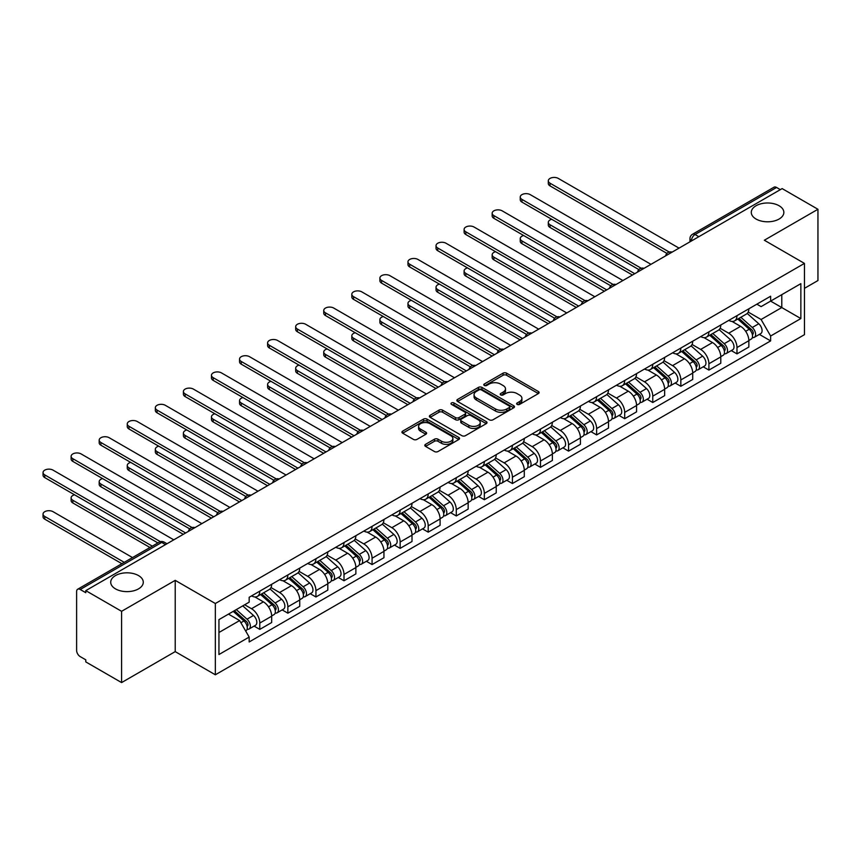 <?xml version="1.0" encoding="UTF-8"?>
<svg xmlns="http://www.w3.org/2000/svg" width="861" height="861" viewBox="0 0 861 861"><rect width="100%" height="100%" fill="white"/><g stroke="black" fill="none" stroke-linecap="round" stroke-linejoin="round"><path stroke-width="1.29" d="M517.149 404.401A1.744 1.012 0 0 0 519.624 404.401L538.383 393.563A2.497 1.442 0 0 0 539.115 392.551A2.497 1.442 0 0 0 538.383 391.529L506.591 373.179A2.497 1.442 0 0 0 503.061 373.179L484.291 384.006A1.744 1.012 0 0 0 483.785 384.727A1.744 1.012 0 0 0 484.291 385.437A1.744 1.012 0 0 0 486.766 385.437L489.199 384.038A7.997 4.617 0 0 1 500.499 384.038L503.147 385.567A7.997 4.617 0 0 1 505.493 388.828A7.997 4.617 0 0 1 503.147 392.089L500.725 393.488A1.744 1.012 0 0 0 500.209 394.209A1.744 1.012 0 0 0 500.725 394.919A1.744 1.012 0 0 0 503.19 394.919L505.622 393.52A7.997 4.617 0 0 1 516.923 393.52L519.57 395.048A7.997 4.617 0 0 1 521.917 398.309A7.997 4.617 0 0 1 519.57 401.57L517.149 402.97A1.744 1.012 0 0 0 516.632 403.691A1.744 1.012 0 0 0 517.149 404.401L517.149 402.97M138.513 575.578A16.284 9.406 0 0 0 120.766 573.534A16.284 9.406 0 0 0 110.714 582.219A16.284 9.406 0 0 0 115.482 588.87A16.284 9.406 0 0 0 133.229 590.915A16.284 9.406 0 0 0 143.281 582.219A16.284 9.406 0 0 0 138.513 575.578M779.087 205.747A16.284 9.406 0 0 0 761.339 203.702A16.284 9.406 0 0 0 751.287 212.387A16.284 9.406 0 0 0 756.055 219.038A16.284 9.406 0 0 0 773.802 221.083A16.284 9.406 0 0 0 783.854 212.387A16.284 9.406 0 0 0 779.087 205.747M425.528 444.351A2.497 1.442 0 0 0 424.796 445.374A2.497 1.442 0 0 0 425.528 446.385L434.45 451.541A2.497 1.442 0 0 0 437.98 451.541L458.816 439.508A2.497 1.442 0 0 0 459.548 438.486A2.497 1.442 0 0 0 458.816 437.463L427.024 419.113A2.497 1.442 0 0 0 423.494 419.113L402.657 431.146A2.497 1.442 0 0 0 401.926 432.168A2.497 1.442 0 0 0 402.657 433.18L413.431 439.401A2.497 1.442 0 0 0 416.961 439.401L425.883 434.256A2.497 1.442 0 0 0 426.615 433.234A2.497 1.442 0 0 0 425.883 432.211L420.534 429.133A6.684 3.853 0 0 1 418.575 426.399A6.684 3.853 0 0 1 422.708 422.837A6.684 3.853 0 0 1 429.983 423.677L450.916 435.763A6.684 3.853 0 0 1 452.875 438.486A6.684 3.853 0 0 1 448.742 442.048A6.684 3.853 0 0 1 441.467 441.209L437.98 439.196A2.497 1.442 0 0 0 434.45 439.196L425.528 444.351L425.528 446.385M215.347 603.518L175.214 580.357L121.595 611.31L85.788 590.635L782.143 188.602L817.95 209.277L764.331 240.23L804.454 263.401L215.347 603.518L215.347 674.787L804.454 334.671L804.454 263.401M489.371 419.824A2.497 1.442 0 0 0 492.901 419.824L513.748 407.791A2.497 1.442 0 0 0 514.48 406.769A2.497 1.442 0 0 0 513.748 405.757L481.956 387.396A2.497 1.442 0 0 0 478.425 387.396L457.578 399.429A2.497 1.442 0 0 0 456.847 400.451A2.497 1.442 0 0 0 457.578 401.474L489.371 419.824M452.186 404.778A1.744 1.012 0 0 1 453.962 405.025L453.962 402.948L486.282 421.61A2.497 1.442 0 0 1 487.014 422.633A2.497 1.442 0 0 1 486.282 423.644L465.446 435.677A2.497 1.442 0 0 1 461.905 435.677L430.123 417.327L430.123 415.293A2.497 1.442 0 0 0 429.391 416.304A2.497 1.442 0 0 0 430.123 417.327M430.123 415.293L439.035 410.137A2.497 1.442 0 0 1 442.565 410.137L455.458 417.585A2.497 1.442 0 0 0 458.999 417.585L464.908 414.163A2.497 1.442 0 0 0 465.64 413.151A2.497 1.442 0 0 0 464.908 412.128L451.487 404.379A1.744 1.012 0 0 1 450.981 403.658A1.744 1.012 0 0 1 452.057 402.733A1.744 1.012 0 0 1 453.962 402.948M121.595 611.31L121.595 682.579L85.788 661.905L85.788 659.827L80.213 656.609A5.091 2.938 -120 0 1 76.618 650.378L76.618 591.572A5.091 2.938 -120 0 1 77.662 589.247L159.177 542.182A5.091 2.938 60 0 1 161.728 542.441L80.213 589.494A5.091 2.938 -120 0 0 77.662 589.247M804.454 288.338L817.95 280.546L817.95 209.277M121.595 682.579L175.214 651.616L215.347 674.787M85.788 590.635L85.788 592.712L80.213 589.494M698.831 236.7L695.053 234.515A5.091 2.938 60 0 0 692.513 234.267L774.017 187.203A5.091 2.938 60 0 1 776.568 187.461L695.053 234.515A5.091 2.938 120 0 0 691.458 240.757L691.458 240.962M780.346 189.646L776.568 187.461M736.973 315.653A11.71 6.759 60 0 1 734.551 320.905L746.433 314.05A11.71 6.759 -120 0 0 748.855 308.798M720.13 328.256L728.697 333.207A11.71 6.759 60 0 1 736.984 347.543L748.855 340.687A11.71 6.759 -120 0 0 740.578 326.351L732.076 321.444M748.855 340.687L748.855 347.026L736.984 353.882L731.28 350.599M734.551 320.905A11.71 6.759 60 0 1 728.793 320.378M736.984 347.543L736.984 353.882M708.904 331.862A11.71 6.759 60 0 1 706.483 337.114L718.365 330.258A11.71 6.759 -120 0 0 720.786 325.006M703.211 366.808L708.904 370.09L720.786 363.234L720.786 356.895A11.71 6.759 -120 0 0 712.51 342.56L704.007 337.652M706.483 337.114A11.71 6.759 60 0 1 700.725 336.586M692.05 344.465L700.628 349.415A11.71 6.759 60 0 1 708.904 363.751L708.904 370.09M680.836 348.07A11.71 6.759 60 0 1 678.414 353.322L690.285 346.466A11.71 6.759 -120 0 0 692.718 341.214M675.142 383.005L680.836 386.298L692.718 379.443L692.718 373.104A11.71 6.759 -120 0 0 684.441 358.768L675.939 353.86M678.414 353.322A11.71 6.759 60 0 1 672.656 352.795M663.982 360.673L672.559 365.624A11.71 6.759 60 0 1 680.836 379.959L680.836 386.298M652.767 364.278A11.71 6.759 60 0 1 650.346 369.53L662.217 362.675A11.71 6.759 -120 0 0 664.649 357.412M647.074 399.213L652.767 402.507L664.649 395.651L664.649 389.312A11.71 6.759 -120 0 0 656.373 374.976L647.87 370.069M650.346 369.53A11.71 6.759 60 0 1 644.577 369.003M635.913 376.881L644.491 381.832A11.71 6.759 60 0 1 652.767 396.168L652.767 402.507M624.699 380.476A11.71 6.759 60 0 1 622.277 385.739L634.148 378.872A11.71 6.759 -120 0 0 636.57 373.62M619.005 415.422L624.699 418.704L636.57 411.849L636.57 405.52A11.71 6.759 -120 0 0 628.293 391.185L619.802 386.277M622.277 385.739A11.71 6.759 60 0 1 616.508 385.201M607.844 393.079L616.422 398.04A11.71 6.759 60 0 1 624.699 412.376L624.699 418.704M596.63 396.684A11.71 6.759 60 0 1 594.208 401.936L606.079 395.081A11.71 6.759 -120 0 0 608.501 389.829M590.937 431.63L596.63 434.913L608.501 428.057L608.501 421.718A11.71 6.759 -120 0 0 600.225 407.382L591.722 402.474M594.208 401.936A11.71 6.759 60 0 1 588.44 401.409M579.776 409.287L588.354 414.238A11.71 6.759 60 0 1 596.63 428.574L596.63 434.913M568.561 412.893A11.71 6.759 60 0 1 566.129 418.145L578.011 411.289A11.71 6.759 -120 0 0 580.432 406.037M562.868 447.838L568.561 451.121L580.432 444.265L580.432 437.926A11.71 6.759 -120 0 0 572.156 423.59L563.654 418.683M566.129 418.145A11.71 6.759 60 0 1 560.371 417.617M551.707 425.495L560.285 430.446A11.71 6.759 60 0 1 568.561 444.782L568.561 451.121M540.493 429.101A11.71 6.759 60 0 1 538.06 434.353L549.942 427.497A11.71 6.759 -120 0 0 552.364 422.245M534.799 464.036L540.493 467.329L552.364 460.474L552.364 454.134A11.71 6.759 -120 0 0 544.087 439.799L535.585 434.891M538.06 434.353A11.71 6.759 60 0 1 532.302 433.826M523.639 441.704L532.216 446.655A11.71 6.759 60 0 1 540.493 460.99L540.493 467.329M512.413 445.298A11.71 6.759 60 0 1 509.992 450.561L521.874 443.706A11.71 6.759 -120 0 0 524.295 438.443M506.72 480.244L512.413 483.538L524.295 476.682L524.295 470.343A11.71 6.759 -120 0 0 516.019 456.007L507.516 451.099M509.992 450.561A11.71 6.759 60 0 1 504.234 450.034M495.559 457.912L504.137 462.863A11.71 6.759 60 0 1 512.413 477.198L512.413 483.538M484.345 461.507A11.71 6.759 60 0 1 481.923 466.759L493.805 459.903A11.71 6.759 -120 0 0 496.227 454.651M478.651 496.453L484.345 499.735L496.227 492.879L496.227 486.551A11.71 6.759 -120 0 0 487.95 472.205L479.448 467.297M481.923 466.759A11.71 6.759 60 0 1 476.165 466.231M467.491 474.11L476.068 479.071A11.71 6.759 60 0 1 484.345 493.407L484.345 499.735M456.276 477.715A11.71 6.759 60 0 1 453.855 482.967L465.726 476.111A11.71 6.759 -120 0 0 468.158 470.859M450.583 512.661L456.276 515.943L468.158 509.088L468.158 502.749A11.71 6.759 -120 0 0 459.882 488.413L451.379 483.505M453.855 482.967A11.71 6.759 60 0 1 448.097 482.44M439.422 490.318L448 495.269A11.71 6.759 60 0 1 456.276 509.604L456.276 515.943M428.208 493.923A11.71 6.759 60 0 1 425.786 499.176L437.657 492.32A11.71 6.759 -120 0 0 440.079 487.068M422.514 528.869L428.208 532.152L440.089 525.296L440.089 518.957A11.71 6.759 -120 0 0 431.802 504.621L423.311 499.714M425.786 499.176A11.71 6.759 60 0 1 420.017 498.648M411.354 506.526L419.931 511.477A11.71 6.759 60 0 1 428.208 525.813L428.208 532.152M400.139 510.132A11.71 6.759 60 0 1 397.717 515.384L409.588 508.528A11.71 6.759 -120 0 0 412.01 503.276M394.446 545.067L400.139 548.36L412.01 541.504L412.01 535.165A11.71 6.759 -120 0 0 403.734 520.83L395.231 515.922M397.717 515.384A11.71 6.759 60 0 1 391.949 514.856M383.285 522.735L391.863 527.685A11.71 6.759 60 0 1 400.139 542.021L400.139 548.36M372.07 526.329A11.71 6.759 60 0 1 369.649 531.592L381.52 524.736A11.71 6.759 -120 0 0 383.941 519.474M366.377 561.275L372.07 564.568L383.941 557.713L383.941 551.374A11.71 6.759 -120 0 0 375.665 537.038L367.163 532.13M369.649 531.592A11.71 6.759 60 0 1 363.88 531.065M355.216 538.943L363.794 543.894A11.71 6.759 60 0 1 372.07 558.229L372.07 564.568M344.002 542.538A11.71 6.759 60 0 1 341.569 547.79L353.451 540.934A11.71 6.759 -120 0 0 355.873 535.682M338.308 577.483L344.002 580.766L355.873 573.91L355.873 567.582A11.71 6.759 -120 0 0 347.596 553.236L339.094 548.328M341.569 547.79A11.71 6.759 60 0 1 335.812 547.262M327.148 555.141L335.725 560.102A11.71 6.759 60 0 1 344.002 574.438L344.002 580.766M315.922 558.746A11.71 6.759 60 0 1 313.501 563.998L325.383 557.142A11.71 6.759 -120 0 0 327.804 551.89M310.229 593.692L315.933 596.974L327.804 590.119L327.804 583.78A11.71 6.759 -120 0 0 319.528 569.444L311.025 564.536M313.501 563.998A11.71 6.759 60 0 1 307.743 563.471M299.068 571.349L307.646 576.3A11.71 6.759 60 0 1 315.933 590.635L315.933 596.974M287.854 574.954A11.71 6.759 60 0 1 285.432 580.206L297.314 573.351A11.71 6.759 -120 0 0 299.736 568.099M282.16 609.9L287.854 613.183L299.736 606.327L299.736 599.988A11.71 6.759 -120 0 0 291.459 585.652L282.957 580.745M285.432 580.206A11.71 6.759 60 0 1 279.674 579.679M271 587.557L279.577 592.508A11.71 6.759 60 0 1 287.854 606.844L287.854 613.183M259.785 591.163A11.71 6.759 60 0 1 257.364 596.415L269.235 589.559A11.71 6.759 -120 0 0 271.667 584.307M254.092 626.098L259.785 629.391L271.667 622.535L271.667 616.196A11.71 6.759 -120 0 0 263.391 601.861L254.888 596.953M257.364 596.415A11.71 6.759 60 0 1 251.606 595.887M244.675 604.766L251.509 608.716A11.71 6.759 60 0 1 259.785 623.052L259.785 629.391M756.862 304.181L761.092 306.613L800.859 283.656L781.788 294.666L781.788 307.549L761.092 319.496L748.198 312.059M218.942 632.501L239.638 620.555L249.173 637.075L218.942 654.532L218.942 619.619L249.173 602.173L249.173 597.286L770.627 296.227L770.627 301.113L800.859 318.559L770.627 336.016L761.092 319.496M800.859 283.656L800.859 318.559M249.173 637.075L249.173 641.962L770.627 340.902L770.627 336.016M175.214 580.357L175.214 651.616M239.638 620.555L228.477 614.119M759.359 334.391L770.627 340.902M517.848 404.648L519.57 403.648A7.997 4.617 0 0 0 521.917 400.387L521.917 398.309M505.493 388.828L505.493 390.905A7.997 4.617 0 0 1 503.147 394.166L501.425 395.167M538.351 393.585L506.591 375.256A2.497 1.442 0 0 0 503.061 375.256L484.991 385.685M513.716 407.813L481.956 389.473A2.497 1.442 0 0 0 478.425 389.473L457.611 401.495M509.335 407.49A1.744 1.012 0 0 0 509.841 406.769A1.744 1.012 0 0 0 509.335 406.058L481.428 389.947A1.744 1.012 0 0 0 478.953 389.947L476.391 391.421A7.997 4.617 0 0 0 474.056 394.693A7.997 4.617 0 0 0 476.391 397.954L495.462 408.964A7.997 4.617 0 0 0 506.774 408.964L509.335 407.49L509.335 409.567A1.744 1.012 0 0 0 509.841 408.846L509.841 406.769M474.056 394.693L474.056 396.77A7.997 4.617 0 0 0 476.391 400.031L476.391 397.954M509.335 409.567L506.774 411.041A7.997 4.617 0 0 1 495.462 411.041L476.391 400.031M430.156 417.348L439.035 412.215L439.035 410.137M465.64 413.151L465.64 415.228A2.497 1.442 0 0 1 464.908 416.24L458.999 419.662A2.497 1.442 0 0 1 455.458 419.662L442.565 412.215A2.497 1.442 0 0 0 439.035 412.215M453.962 405.025L486.25 423.666M468.847 425.302A6.684 3.853 0 0 0 476.122 426.141A6.684 3.853 0 0 0 480.244 422.579A6.684 3.853 0 0 0 478.296 419.856L470.913 415.594A2.497 1.442 0 0 0 467.383 415.594L461.464 419.006A2.497 1.442 0 0 0 460.732 420.028A2.497 1.442 0 0 0 461.464 421.051L468.847 425.302L468.847 427.379A6.684 3.853 0 0 0 476.122 428.218A6.684 3.853 0 0 0 480.244 424.656L480.244 422.579M460.732 420.028L460.732 422.105A2.497 1.442 0 0 0 461.464 423.128L461.464 421.051M468.847 427.379L461.464 423.128M452.875 438.486L452.875 440.563A6.684 3.853 0 0 1 448.742 444.125A6.684 3.853 0 0 1 441.467 443.297L437.98 441.273A2.497 1.442 0 0 0 434.45 441.273L425.56 446.407M418.575 426.399L418.575 428.477A6.684 3.853 0 0 0 420.534 431.21L420.534 429.133M425.883 432.211L425.883 434.256L420.534 431.21M458.784 439.53L427.024 421.19A2.497 1.442 0 0 0 423.494 421.19L402.69 433.201L402.657 431.146M737.791 319.044L749.231 329.246A6.361 3.67 60 0 1 751.222 339.083L748.855 340.45M738.092 319.313L743.473 322.423M551.729 219.297A5.855 3.379 -0 0 0 548.306 222.364A5.855 3.379 -0 0 0 550.028 224.753L634.772 273.69M738.942 318.376L751.675 329.731A3.057 1.765 60 0 1 752.632 334.455A3.057 1.765 60 0 1 752.353 334.563M740.847 317.279L752.288 327.481A6.361 3.67 60 0 1 754.29 337.318A6.361 3.67 60 0 1 752.363 337.523M747.23 313.447L758.767 323.747A6.361 3.67 60 0 1 760.758 333.584L754.29 337.318M632.437 275.036L550.028 227.455A5.855 3.379 180 0 1 548.306 225.065L548.306 222.364M666.941 253.403L550.028 185.901A5.855 3.379 180 0 1 548.306 183.511L548.306 180.81A5.855 3.379 -0 0 0 550.028 183.199L669.266 252.047M679.038 248.129L558.305 178.421A5.855 3.379 -0 0 0 551.923 177.689A5.855 3.379 -0 0 0 548.306 180.81M709.722 335.252L721.163 345.455A6.361 3.67 60 0 1 723.154 355.292L720.786 356.658M710.024 335.521L715.405 338.621M523.649 235.505A5.855 3.379 -0 0 0 520.238 238.572A5.855 3.379 -0 0 0 521.96 240.962L606.704 289.888M710.874 334.585L723.606 345.939A3.057 1.765 60 0 1 724.564 350.664A3.057 1.765 60 0 1 724.284 350.771M712.779 333.476L724.219 343.69A6.361 3.67 60 0 1 726.21 353.527A6.361 3.67 60 0 1 724.295 353.731M719.161 329.655L730.698 339.944A6.361 3.67 60 0 1 732.689 349.781L726.21 353.527M604.368 291.244L521.96 243.663A5.855 3.379 180 0 1 520.238 241.274L520.238 238.572M681.654 351.449L693.083 361.663A6.361 3.67 60 0 1 695.085 371.5L692.707 372.867M681.955 351.719L687.336 354.829M495.581 251.703A5.855 3.379 -0 0 0 492.169 254.781A5.855 3.379 -0 0 0 493.88 257.17L578.635 306.096M682.805 350.782L695.527 362.147A3.057 1.765 60 0 1 696.495 366.861A3.057 1.765 60 0 1 696.215 366.98M684.71 349.684L696.151 359.898A6.361 3.67 60 0 1 698.142 369.735A6.361 3.67 60 0 1 696.226 369.939M691.082 345.853L702.63 356.153A6.361 3.67 60 0 1 704.621 365.99L698.142 369.735M576.3 307.452L493.88 259.871A5.855 3.379 180 0 1 492.169 257.482L492.169 254.781M638.873 269.611L521.96 202.109A5.855 3.379 180 0 1 520.238 199.72L520.238 197.018A5.855 3.379 -0 0 0 521.96 199.408L641.197 268.245M650.97 264.338L530.236 194.629A5.855 3.379 -0 0 0 523.854 193.897A5.855 3.379 -0 0 0 520.238 197.018M610.804 285.82L493.88 218.317A5.855 3.379 180 0 1 492.169 215.928L492.169 213.227A5.855 3.379 -0 0 0 493.88 215.616L613.129 284.453M622.901 280.546L502.157 210.837A5.855 3.379 -0 0 0 495.785 210.106A5.855 3.379 -0 0 0 492.169 213.227M653.585 367.658L665.015 377.861A6.361 3.67 60 0 1 667.017 387.708L664.638 389.075M653.886 367.927L659.268 371.037M467.512 267.911A5.855 3.379 -0 0 0 464.101 270.989A5.855 3.379 -0 0 0 465.812 273.378L550.566 322.305M654.737 366.99L667.458 378.345A3.057 1.765 60 0 1 668.416 383.07A3.057 1.765 60 0 1 668.147 383.177M656.642 365.893L668.082 376.096A6.361 3.67 60 0 1 670.073 385.932A6.361 3.67 60 0 1 668.158 386.137M663.013 362.061L674.55 372.361A6.361 3.67 60 0 1 676.552 382.198L670.073 385.932M548.22 323.65L465.812 276.08A5.855 3.379 180 0 1 464.101 273.69L464.101 270.989M625.506 383.866L636.946 394.069A6.361 3.67 60 0 1 638.948 403.906L636.57 405.283M625.818 384.135L631.199 387.246M439.444 284.119A5.855 3.379 -0 0 0 436.032 287.187A5.855 3.379 -0 0 0 437.743 289.576L522.498 338.513M626.668 383.199L639.389 394.553A3.057 1.765 60 0 1 640.347 399.278A3.057 1.765 60 0 1 640.067 399.386M628.573 382.101L640.003 392.304A6.361 3.67 60 0 1 642.005 402.141A6.361 3.67 60 0 1 640.078 402.345M634.944 378.27L646.482 388.569A6.361 3.67 60 0 1 648.484 398.406L642.005 402.141M520.152 339.858L437.743 292.277A5.855 3.379 180 0 1 436.032 289.888L436.032 287.187M597.437 400.074L608.878 410.277A6.361 3.67 60 0 1 610.88 420.114L608.501 421.481M597.738 400.343L603.13 403.454M411.375 300.328A5.855 3.379 -0 0 0 407.963 303.395A5.855 3.379 -0 0 0 409.675 305.784L494.429 354.71M598.589 399.407L611.321 410.762A3.057 1.765 60 0 1 612.279 415.486A3.057 1.765 60 0 1 611.999 415.594M600.504 398.309L611.934 408.512A6.361 3.67 60 0 1 613.936 418.349A6.361 3.67 60 0 1 612.01 418.554M606.876 394.478L618.413 404.767A6.361 3.67 60 0 1 620.415 414.615L613.936 418.349M492.083 356.067L409.675 308.486A5.855 3.379 180 0 1 407.963 306.096L407.963 303.395M582.736 302.017L465.812 234.515A5.855 3.379 180 0 1 464.101 232.126L464.101 229.435A5.855 3.379 -0 0 0 465.812 231.824L585.049 300.661M594.833 296.744L474.088 227.046A5.855 3.379 -0 0 0 467.717 226.303A5.855 3.379 -0 0 0 464.101 229.435M554.656 318.226L437.743 250.723A5.855 3.379 180 0 1 436.032 248.334L436.032 245.633A5.855 3.379 -0 0 0 437.743 248.022L556.981 316.87M566.764 312.952L446.02 243.243A5.855 3.379 -0 0 0 439.648 242.511A5.855 3.379 -0 0 0 436.032 245.633M526.588 334.434L409.675 266.932A5.855 3.379 180 0 1 407.963 264.542L407.963 261.841A5.855 3.379 -0 0 0 409.675 264.23L528.912 333.078M538.685 329.16L417.951 259.452A5.855 3.379 -0 0 0 411.569 258.72A5.855 3.379 -0 0 0 407.963 261.841M569.369 416.283L580.809 426.486A6.361 3.67 60 0 1 582.8 436.323L580.432 437.689M569.67 416.552L575.062 419.651M383.306 316.536A5.855 3.379 -0 0 0 379.895 319.603A5.855 3.379 -0 0 0 381.606 321.992L466.35 370.919M570.52 415.615L583.252 426.97A3.057 1.765 60 0 1 584.21 431.695A3.057 1.765 60 0 1 583.93 431.802M572.425 414.507L583.866 424.721A6.361 3.67 60 0 1 585.867 434.557A6.361 3.67 60 0 1 583.941 434.762M578.807 410.686L590.345 420.975A6.361 3.67 60 0 1 592.346 430.812L585.867 434.557M464.014 372.275L381.606 324.694A5.855 3.379 180 0 1 379.895 322.305L379.895 319.603M498.519 350.642L381.606 283.14A5.855 3.379 180 0 1 379.895 280.751L379.895 278.049A5.855 3.379 -0 0 0 381.606 280.438L500.844 349.275M510.616 345.369L389.882 275.66A5.855 3.379 -0 0 0 383.5 274.928A5.855 3.379 -0 0 0 379.895 278.049M541.3 432.48L552.74 442.694A6.361 3.67 60 0 1 554.732 452.531L552.364 453.898M541.601 432.749L546.983 435.86M355.238 332.733A5.855 3.379 -0 0 0 351.815 335.812A5.855 3.379 -0 0 0 353.537 338.201L438.281 387.127M542.452 431.813L555.184 443.178A3.057 1.765 60 0 1 556.141 447.892A3.057 1.765 60 0 1 555.862 448.011M544.356 430.715L555.797 440.929A6.361 3.67 60 0 1 557.799 450.766A6.361 3.67 60 0 1 555.872 450.97M550.739 426.884L562.276 437.184A6.361 3.67 60 0 1 564.267 447.02L557.799 450.766M435.946 388.483L353.537 340.902A5.855 3.379 180 0 1 351.815 338.513L351.815 335.812M470.45 366.851L353.537 299.348A5.855 3.379 180 0 1 351.815 296.959L351.815 294.258A5.855 3.379 -0 0 0 353.537 296.647L472.775 365.484M482.547 361.577L361.814 291.868A5.855 3.379 -0 0 0 355.432 291.136A5.855 3.379 -0 0 0 351.815 294.258M513.231 448.689L524.672 458.891A6.361 3.67 60 0 1 526.663 468.728L524.295 470.106M513.533 448.958L518.914 452.068M327.158 348.942A5.855 3.379 -0 0 0 323.747 352.02A5.855 3.379 -0 0 0 325.469 354.409L410.213 403.335M514.383 448.021L527.115 459.376A3.057 1.765 60 0 1 528.073 464.101A3.057 1.765 60 0 1 527.793 464.208M516.288 446.924L527.728 457.126A6.361 3.67 60 0 1 529.719 466.963A6.361 3.67 60 0 1 527.804 467.168M522.67 443.092L534.207 453.392A6.361 3.67 60 0 1 536.199 463.229L529.719 466.963M407.877 404.681L325.469 357.111A5.855 3.379 180 0 1 323.747 354.721L323.747 352.02M442.382 383.048L325.469 315.546A5.855 3.379 180 0 1 323.747 313.156L323.747 310.455A5.855 3.379 -0 0 0 325.469 312.844L444.706 381.692M454.479 377.775L333.745 308.066A5.855 3.379 -0 0 0 327.363 307.334A5.855 3.379 -0 0 0 323.747 310.455M485.163 464.897L496.603 475.1A6.361 3.67 60 0 1 498.594 484.937L496.227 486.314M485.464 465.166L490.845 468.276M299.09 365.15A5.855 3.379 -0 0 0 295.678 368.217A5.855 3.379 -0 0 0 297.389 370.607L382.144 419.544M486.314 464.23L499.046 475.584A3.057 1.765 60 0 1 500.004 480.309A3.057 1.765 60 0 1 499.724 480.416M488.219 463.132L499.66 473.335A6.361 3.67 60 0 1 501.651 483.172A6.361 3.67 60 0 1 499.735 483.376M494.601 459.3L506.139 469.6A6.361 3.67 60 0 1 508.13 479.437L501.651 483.172M379.809 420.889L297.389 373.308A5.855 3.379 180 0 1 295.678 370.919L295.678 368.217M414.313 399.256L297.389 331.754A5.855 3.379 180 0 1 295.678 329.365L295.678 326.663A5.855 3.379 -0 0 0 297.389 329.053L416.638 397.9M426.41 393.983L305.677 324.274A5.855 3.379 -0 0 0 299.294 323.542A5.855 3.379 -0 0 0 295.678 326.663M457.094 481.105L468.524 491.308A6.361 3.67 60 0 1 470.526 501.145L468.147 502.512M457.395 481.374L462.777 484.485M271.021 381.358A5.855 3.379 -0 0 0 267.61 384.426A5.855 3.379 -0 0 0 269.321 386.815L354.075 435.741M458.246 480.438L470.967 491.792A3.057 1.765 60 0 1 471.925 496.517A3.057 1.765 60 0 1 471.656 496.625M460.151 479.34L471.591 489.543A6.361 3.67 60 0 1 473.582 499.38A6.361 3.67 60 0 1 471.667 499.584M466.522 475.509L478.059 485.798A6.361 3.67 60 0 1 480.061 495.635L473.582 499.38M351.729 437.097L269.321 389.516A5.855 3.379 180 0 1 267.61 387.127L267.61 384.426M386.245 415.465L269.321 347.962A5.855 3.379 180 0 1 267.61 345.573L267.61 342.872A5.855 3.379 -0 0 0 269.321 345.261L388.569 414.109M398.342 410.191L277.597 340.482A5.855 3.379 -0 0 0 271.226 339.751A5.855 3.379 -0 0 0 267.61 342.872M429.015 497.303L440.455 507.516A6.361 3.67 60 0 1 442.457 517.353L440.079 518.72M429.327 497.583L434.708 500.682M242.953 397.567A5.855 3.379 -0 0 0 239.541 400.634A5.855 3.379 -0 0 0 241.252 403.023L326.007 451.95M430.177 496.646L442.898 508.001A3.057 1.765 60 0 1 443.856 512.725A3.057 1.765 60 0 1 443.576 512.833M432.082 495.538L443.512 505.751A6.361 3.67 60 0 1 445.514 515.588A6.361 3.67 60 0 1 443.598 515.793M438.453 491.717L449.991 502.006A6.361 3.67 60 0 1 451.993 511.843L445.514 515.588M323.661 453.306L241.252 405.725A5.855 3.379 180 0 1 239.541 403.335L239.541 400.634M358.176 431.673L241.252 364.171A5.855 3.379 180 0 1 239.541 361.781L239.541 359.08A5.855 3.379 -0 0 0 241.252 361.469L360.49 430.306M370.273 426.399L249.529 356.691A5.855 3.379 -0 0 0 243.157 355.959A5.855 3.379 -0 0 0 239.541 359.08M400.946 513.511L412.387 523.725A6.361 3.67 60 0 1 414.389 533.562L412.01 534.929M401.248 513.78L406.64 516.891M214.884 413.764A5.855 3.379 -0 0 0 211.472 416.842A5.855 3.379 -0 0 0 213.184 419.232L297.938 468.158M402.109 512.844L414.83 524.209A3.057 1.765 60 0 1 415.788 528.923A3.057 1.765 60 0 1 415.508 529.041M404.013 511.746L415.443 521.96A6.361 3.67 60 0 1 417.445 531.797A6.361 3.67 60 0 1 415.519 532.001M410.385 507.915L421.922 518.214A6.361 3.67 60 0 1 423.924 528.051L417.445 531.797M295.592 469.514L213.184 421.933A5.855 3.379 180 0 1 211.472 419.544L211.472 416.842M330.097 447.881L213.184 380.379A5.855 3.379 180 0 1 211.472 377.99L211.472 375.288A5.855 3.379 -0 0 0 213.184 377.678L332.421 446.515M342.194 442.597L221.46 372.899A5.855 3.379 -0 0 0 215.089 372.167A5.855 3.379 -0 0 0 211.472 375.288M372.878 529.719L384.318 539.922A6.361 3.67 60 0 1 386.32 549.759L383.941 551.137M373.179 529.989L378.571 533.099M186.815 429.973A5.855 3.379 -0 0 0 183.404 433.051A5.855 3.379 -0 0 0 185.115 435.44L269.859 484.366M374.029 529.052L386.761 540.407A3.057 1.765 60 0 1 387.719 545.131A3.057 1.765 60 0 1 387.439 545.239M375.934 527.954L387.375 538.157A6.361 3.67 60 0 1 389.376 547.994A6.361 3.67 60 0 1 387.45 548.199M382.316 524.123L393.854 534.423A6.361 3.67 60 0 1 395.856 544.26L389.376 547.994M267.523 485.712L185.115 438.131A5.855 3.379 180 0 1 183.404 435.741L183.404 433.051M302.028 464.079L185.115 396.577A5.855 3.379 180 0 1 183.404 394.187L183.404 391.486A5.855 3.379 -0 0 0 185.115 393.875L304.353 462.723M314.125 458.805L193.391 389.097A5.855 3.379 -0 0 0 187.009 388.365A5.855 3.379 -0 0 0 183.404 391.486M344.809 545.928L356.25 556.131A6.361 3.67 60 0 1 358.241 565.968L355.873 567.345M345.11 546.197L350.492 549.307M158.747 446.181A5.855 3.379 -0 0 0 155.335 449.248A5.855 3.379 -0 0 0 157.046 451.638L241.79 500.575M345.961 545.261L358.693 556.615A3.057 1.765 60 0 1 359.65 561.34A3.057 1.765 60 0 1 359.371 561.447M347.866 544.163L359.306 554.366A6.361 3.67 60 0 1 361.308 564.203A6.361 3.67 60 0 1 359.381 564.407M354.248 540.331L365.785 550.631A6.361 3.67 60 0 1 367.787 560.468L361.308 564.203M239.455 501.92L157.046 454.339A5.855 3.379 180 0 1 155.335 451.95L155.335 449.248M273.959 480.287L157.046 412.785A5.855 3.379 180 0 1 155.335 410.396L155.335 407.694A5.855 3.379 -0 0 0 157.046 410.084L276.284 478.931M286.056 475.014L165.323 405.305A5.855 3.379 -0 0 0 158.941 404.573A5.855 3.379 -0 0 0 155.335 407.694M316.74 562.136L328.181 572.339A6.361 3.67 60 0 1 330.172 582.176L327.804 583.543M317.042 562.405L322.423 565.516M130.678 462.389A5.855 3.379 -0 0 0 127.256 465.457A5.855 3.379 -0 0 0 128.978 467.846L213.722 516.772M317.892 561.469L330.624 572.823A3.057 1.765 60 0 1 331.582 577.548A3.057 1.765 60 0 1 331.302 577.656M319.797 560.371L331.237 570.574A6.361 3.67 60 0 1 333.229 580.411A6.361 3.67 60 0 1 331.313 580.615M326.179 556.54L337.716 566.829A6.361 3.67 60 0 1 339.708 576.666L333.229 580.411M211.386 518.128L128.978 470.547A5.855 3.379 180 0 1 127.256 468.158L127.256 465.457M245.891 496.496L128.978 428.993A5.855 3.379 180 0 1 127.256 426.604L127.256 423.903A5.855 3.379 -0 0 0 128.978 426.292L248.216 495.14M257.988 491.222L137.254 421.513A5.855 3.379 -0 0 0 130.872 420.781A5.855 3.379 -0 0 0 127.256 423.903M288.672 578.334L300.112 588.547A6.361 3.67 60 0 1 302.103 598.384L299.736 599.751M288.973 578.614L294.354 581.713M102.599 478.587A5.855 3.379 -0 0 0 99.187 481.665A5.855 3.379 -0 0 0 100.909 484.054L185.653 532.981M289.823 577.677L302.555 589.032A3.057 1.765 60 0 1 303.513 593.756A3.057 1.765 60 0 1 303.233 593.864M291.728 576.569L303.169 586.782A6.361 3.67 60 0 1 305.16 596.619A6.361 3.67 60 0 1 303.244 596.824M298.11 572.748L309.648 583.037A6.361 3.67 60 0 1 311.639 592.874L305.16 596.619M183.318 534.337L100.909 486.756A5.855 3.379 180 0 1 99.187 484.366L99.187 481.665M217.822 512.704L100.909 445.202A5.855 3.379 180 0 1 99.187 442.812L99.187 440.111A5.855 3.379 -0 0 0 100.909 442.5L220.147 511.337M229.919 507.43L109.186 437.722A5.855 3.379 -0 0 0 102.803 436.99A5.855 3.379 -0 0 0 99.187 440.111M260.603 594.542L272.033 604.756A6.361 3.67 60 0 1 274.035 614.593L271.656 615.959M260.905 594.811L266.286 597.921M74.53 494.795A5.855 3.379 -0 0 0 71.119 497.873A5.855 3.379 -0 0 0 72.83 500.263L152.311 546.143M261.755 593.875L274.476 605.24A3.057 1.765 60 0 1 275.445 609.954A3.057 1.765 60 0 1 275.165 610.072M263.66 592.777L275.1 602.98A6.361 3.67 60 0 1 277.091 612.828A6.361 3.67 60 0 1 275.176 613.021M270.031 588.946L281.579 599.245A6.361 3.67 60 0 1 283.57 609.082L277.091 612.828M149.975 547.499L72.83 502.964A5.855 3.379 180 0 1 71.119 500.575L71.119 497.873M189.754 528.902L72.83 461.41A5.855 3.379 180 0 1 71.119 459.021L71.119 456.319A5.855 3.379 -0 0 0 72.83 458.709L192.078 527.545M201.851 523.628L81.106 453.93A5.855 3.379 -0 0 0 74.735 453.198A5.855 3.379 -0 0 0 71.119 456.319M233.234 611.375L243.964 620.953A6.361 3.67 60 0 1 245.966 630.79L245.654 630.973M233.342 611.31L238.217 614.13M132.519 557.573L53.038 511.682A5.855 3.379 -0 0 0 46.666 510.95A5.855 3.379 -0 0 0 43.05 514.071A5.855 3.379 -0 0 0 44.761 516.46L124.242 562.351M234.386 610.707L246.407 621.438A3.057 1.765 60 0 1 247.365 626.162A3.057 1.765 60 0 1 247.096 626.27M236.291 609.61L247.032 619.188A6.361 3.67 60 0 1 249.023 629.025A6.361 3.67 60 0 1 247.107 629.23M242.77 605.864L253.5 615.454A6.361 3.67 60 0 1 255.502 625.29L249.023 629.025M121.907 563.707L44.761 519.161A5.855 3.379 180 0 1 43.05 516.772L43.05 514.071M157.897 542.925L44.761 477.607A5.855 3.379 180 0 1 43.05 475.218L43.05 472.517A5.855 3.379 -0 0 0 44.761 474.906L160.404 541.677M173.782 539.836L53.038 470.128A5.855 3.379 -0 0 0 46.666 469.396A5.855 3.379 -0 0 0 43.05 472.517M691.631 240.854L691.458 240.757A5.091 2.938 0 0 1 689.962 238.68L689.962 241.823M287.854 606.844L299.736 599.988M315.933 590.635L327.804 583.78M344.002 574.438L355.873 567.582M372.07 558.229L383.941 551.374M400.139 542.021L412.01 535.165M428.208 525.813L440.089 518.957M456.276 509.604L468.158 502.749M484.345 493.407L496.227 486.551M512.413 477.198L524.295 470.343M540.493 460.99L552.364 454.134M568.561 444.782L580.432 437.926M596.63 428.574L608.501 421.718M624.699 412.376L636.57 405.52M652.767 396.168L664.649 389.312M680.836 379.959L692.718 373.104M708.904 363.751L720.786 356.895M259.785 623.052L271.667 616.196M251.509 608.716L263.391 601.861M279.577 592.508L291.459 585.652M307.646 576.3L319.528 569.444M335.725 560.102L347.596 553.236M363.794 543.894L375.665 537.038M391.863 527.685L403.734 520.83M419.931 511.477L431.802 504.621M448 495.269L459.882 488.413M476.068 479.071L487.95 472.205M504.137 462.863L516.019 456.007M532.216 446.655L544.087 439.799M560.285 430.446L572.156 423.59M588.354 414.238L600.225 407.382M616.422 398.04L628.293 391.185M644.491 381.832L656.373 374.976M672.559 365.624L684.441 358.768M700.628 349.415L712.51 342.56M728.697 333.207L740.578 326.351M671.709 252.359A5.091 2.938 120 0 0 669.46 253.661M643.641 268.567A5.091 2.938 120 0 0 641.391 269.87M615.561 284.776A5.091 2.938 120 0 0 613.323 286.067M587.493 300.984A5.091 2.938 120 0 0 585.243 302.276M559.424 317.192A5.091 2.938 120 0 0 557.175 318.484M531.355 333.39A5.091 2.938 120 0 0 529.106 334.692M503.287 349.598A5.091 2.938 120 0 0 501.037 350.901M475.218 365.807A5.091 2.938 120 0 0 472.969 367.098M447.15 382.015A5.091 2.938 120 0 0 444.9 383.306M419.07 398.212A5.091 2.938 120 0 0 416.832 399.515M391.002 414.421A5.091 2.938 120 0 0 388.763 415.723M362.933 430.629A5.091 2.938 120 0 0 360.684 431.931M334.864 446.837A5.091 2.938 120 0 0 332.615 448.129M306.796 463.046A5.091 2.938 120 0 0 304.546 464.337M278.727 479.243A5.091 2.938 120 0 0 276.478 480.546M250.659 495.452A5.091 2.938 120 0 0 248.409 496.754M222.59 511.66A5.091 2.938 120 0 0 220.341 512.962M194.511 527.868A5.091 2.938 120 0 0 192.272 529.16M165.506 544.615L161.728 542.441A5.091 2.938 120 0 1 164.268 542.182A5.091 5.091 0 0 0 159.177 542.182M519.57 403.648L519.57 401.57M500.725 394.919L500.725 393.488M503.147 394.166L503.147 392.089M484.291 385.437L484.291 384.006M503.061 375.256L503.061 373.179M506.591 375.256L506.591 373.179M538.383 393.563L538.383 391.529M457.578 401.474L457.578 399.429M478.425 389.473L478.425 387.396M481.956 389.473L481.956 387.396M513.748 407.791L513.748 405.757M495.462 411.041L495.462 408.964M506.774 411.041L506.774 408.964M442.565 412.215L442.565 410.137M455.458 419.662L455.458 417.585M458.999 419.662L458.999 417.585M464.908 416.24L464.908 414.163M486.282 423.644L486.282 421.61M434.45 441.273L434.45 439.196M437.98 441.273L437.98 439.196M441.467 443.297L441.467 441.209M423.494 421.19L423.494 419.113M427.024 421.19L427.024 419.113M458.816 439.508L458.816 437.463M749.231 329.246L745.658 331.302M753.267 333.056L752.116 333.713M758.767 323.747L752.288 327.481M550.028 227.455L550.028 224.753M550.028 183.199L550.028 185.901M721.163 345.455L717.59 347.51M725.188 349.265L724.047 349.921M730.698 339.944L724.219 343.69M521.96 243.663L521.96 240.962M693.083 361.663L689.521 363.719M697.119 365.473L695.979 366.129M702.63 356.153L696.151 359.898M493.88 259.871L493.88 257.17M521.96 199.408L521.96 202.109M493.88 215.616L493.88 218.317M665.015 377.861L661.452 379.927M669.051 381.671L667.91 382.338M674.55 372.361L668.082 376.096M465.812 276.08L465.812 273.378M636.946 394.069L633.384 396.135M640.982 397.879L639.841 398.546M646.482 388.569L640.003 392.304M437.743 292.277L437.743 289.576M608.878 410.277L605.315 412.333M612.914 414.087L611.762 414.744M618.413 404.767L611.934 408.512M409.675 308.486L409.675 305.784M465.812 231.824L465.812 234.515M437.743 248.022L437.743 250.723M409.675 264.23L409.675 266.932M580.809 426.486L577.247 428.541M584.845 430.296L583.693 430.952M590.345 420.975L583.866 424.721M381.606 324.694L381.606 321.992M381.606 280.438L381.606 283.14M552.74 442.694L549.167 444.75M556.776 446.504L555.625 447.16M562.276 437.184L555.797 440.929M353.537 340.902L353.537 338.201M353.537 296.647L353.537 299.348M524.672 458.891L521.099 460.958M528.708 462.701L527.556 463.369M534.207 453.392L527.728 457.126M325.469 357.111L325.469 354.409M325.469 312.844L325.469 315.546M496.603 475.1L493.03 477.166M500.628 478.91L499.488 479.577M506.139 469.6L499.66 473.335M297.389 373.308L297.389 370.607M297.389 329.053L297.389 331.754M468.524 491.308L464.962 493.364M472.56 495.118L471.419 495.775M478.059 485.798L471.591 489.543M269.321 389.516L269.321 386.815M269.321 345.261L269.321 347.962M440.455 507.516L436.893 509.572M444.491 511.326L443.35 511.983M449.991 502.006L443.512 505.751M241.252 405.725L241.252 403.023M241.252 361.469L241.252 364.171M412.387 523.725L408.824 525.78M416.423 527.524L415.271 528.191M421.922 518.214L415.443 521.96M213.184 421.933L213.184 419.232M213.184 377.678L213.184 380.379M384.318 539.922L380.756 541.989M388.354 543.732L387.202 544.4M393.854 534.423L387.375 538.157M185.115 438.131L185.115 435.44M185.115 393.875L185.115 396.577M356.25 556.131L352.676 558.197M360.285 559.941L359.134 560.608M365.785 550.631L359.306 554.366M157.046 454.339L157.046 451.638M157.046 410.084L157.046 412.785M328.181 572.339L324.608 574.395M332.217 576.149L331.065 576.805M337.716 566.829L331.237 570.574M128.978 470.547L128.978 467.846M128.978 426.292L128.978 428.993M300.112 588.547L296.539 590.603M304.137 592.357L302.997 593.014M309.648 583.037L303.169 586.782M100.909 486.756L100.909 484.054M100.909 442.5L100.909 445.202M272.033 604.756L268.471 606.811M276.069 608.555L274.928 609.222M281.579 599.245L275.1 602.98M72.83 502.964L72.83 500.263M72.83 458.709L72.83 461.41M243.964 620.953L240.886 622.729M248 624.763L246.859 625.43M253.5 615.454L247.032 619.188M44.761 519.161L44.761 516.46M44.761 474.906L44.761 477.607M672.14 252.112A5.091 5.091 0 0 0 665.607 255.878M644.071 268.32A5.091 5.091 0 0 0 637.538 272.087M616.002 284.528A5.091 5.091 0 0 0 609.47 288.295M587.923 300.737A5.091 5.091 0 0 0 581.401 304.503M559.854 316.934A5.091 5.091 0 0 0 553.332 320.712M531.786 333.142A5.091 5.091 0 0 0 525.253 336.909M503.717 349.351A5.091 5.091 0 0 0 497.184 353.118M475.649 365.559A5.091 5.091 0 0 0 469.116 369.326M447.58 381.767A5.091 5.091 0 0 0 441.047 385.534M419.511 397.965A5.091 5.091 0 0 0 412.979 401.743M391.432 414.173A5.091 5.091 0 0 0 384.91 417.94M363.364 430.382A5.091 5.091 0 0 0 356.841 434.148M335.295 446.59A5.091 5.091 0 0 0 328.762 450.357M307.226 462.787A5.091 5.091 0 0 0 300.693 466.565M279.158 478.996A5.091 5.091 0 0 0 272.625 482.773M251.089 495.204A5.091 5.091 0 0 0 244.556 498.971M223.021 511.412A5.091 5.091 0 0 0 216.488 515.179M194.952 527.621A5.091 5.091 0 0 0 188.419 531.388M166.991 543.754L164.268 542.182M692.513 234.267A5.091 5.091 0 0 0 689.962 238.68"/></g></svg>
